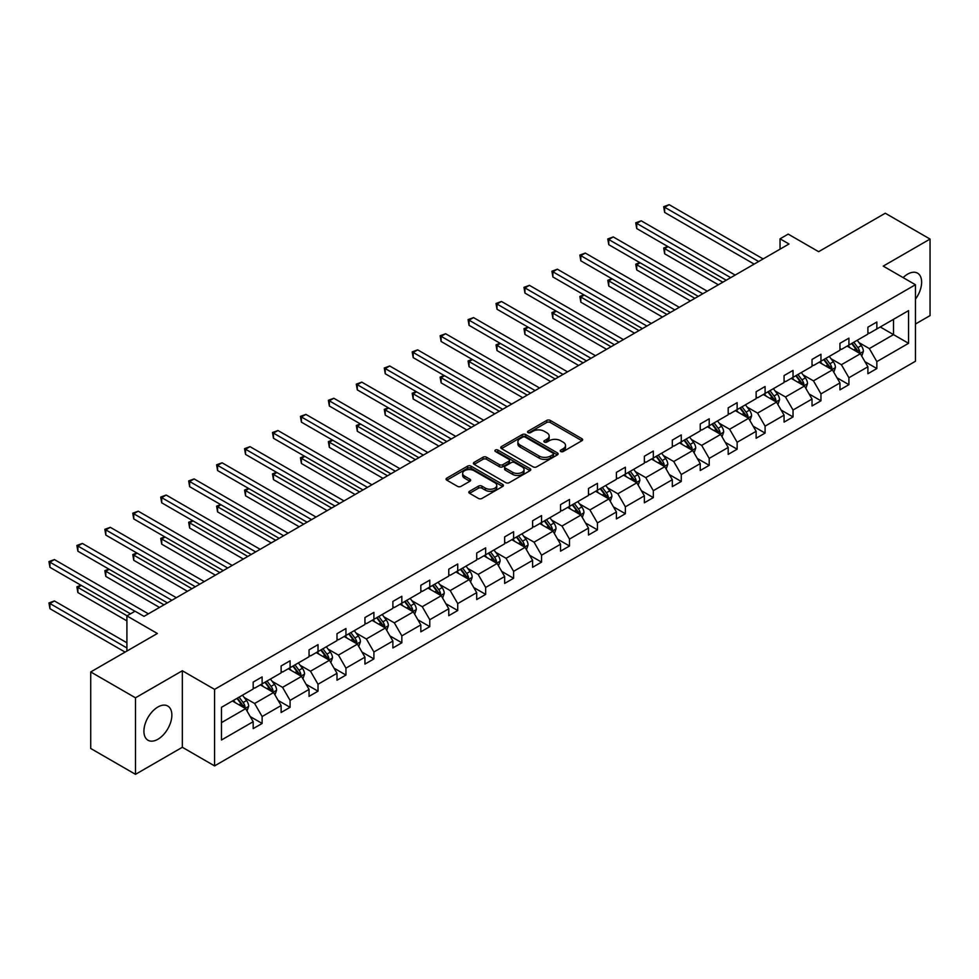 <?xml version="1.0" encoding="UTF-8"?>
<svg xmlns="http://www.w3.org/2000/svg" width="979" height="979" viewBox="0 0 979 979"><rect width="100%" height="100%" fill="white"/><g stroke="black" fill="none" stroke-linecap="round" stroke-linejoin="round"><path stroke-width="1.47" d="M560.771 451.515A1.738 1.003 0 0 0 563.231 451.515L581.905 440.721A2.484 1.432 0 0 0 582.64 439.706A2.484 1.432 0 0 0 581.905 438.69L550.259 420.419A2.484 1.432 0 0 0 546.747 420.419L528.06 431.213A1.738 1.003 0 0 0 527.559 431.923A1.738 1.003 0 0 0 528.06 432.632A1.738 1.003 0 0 0 530.532 432.632L532.943 431.237A7.954 4.589 0 0 1 544.202 431.237L546.833 432.755A7.954 4.589 0 0 1 549.158 436.01A7.954 4.589 0 0 1 546.833 439.253L544.41 440.648A1.738 1.003 0 0 0 543.908 441.358A1.738 1.003 0 0 0 544.41 442.067A1.738 1.003 0 0 0 546.882 442.067L549.292 440.672A7.954 4.589 0 0 1 560.551 440.672L563.182 442.202A7.954 4.589 0 0 1 565.519 445.445A7.954 4.589 0 0 1 563.182 448.688L560.771 450.095A1.738 1.003 0 0 0 560.257 450.805A1.738 1.003 0 0 0 560.771 451.515L560.771 450.095M157.888 739.267A19.764 11.405 120 0 0 170.799 721.866A19.764 11.405 120 0 0 167.764 706.03A19.764 11.405 120 0 0 157.888 707.009A19.764 11.405 120 0 0 144.978 724.423A19.764 11.405 120 0 0 148.013 740.246A19.764 11.405 120 0 0 157.888 739.267M915.451 299.158A19.764 11.405 120 0 0 917.543 273.153A19.764 11.405 120 0 0 907.655 274.132A19.764 11.405 120 0 0 903.127 277.62M915.451 324.025L930.05 315.605L930.05 239.072L885.273 213.226L818.64 251.689L788.193 234.116L780.043 238.815L780.043 249.155M135.494 774.328L182.339 747.283L182.339 670.762L135.494 697.807L135.494 774.328L90.717 748.482L90.717 671.949L157.35 633.486L126.903 615.901L126.903 651.059M135.494 697.807L90.717 671.949M469.565 491.274A2.484 1.432 0 0 0 468.831 492.29A2.484 1.432 0 0 0 469.565 493.306L478.437 498.433A2.484 1.432 0 0 0 481.962 498.433L502.704 486.453A2.484 1.432 0 0 0 503.426 485.437A2.484 1.432 0 0 0 502.704 484.421L471.058 466.151A2.484 1.432 0 0 0 467.546 466.151L446.791 478.131A2.484 1.432 0 0 0 446.069 479.147A2.484 1.432 0 0 0 446.791 480.163L457.523 486.355A2.484 1.432 0 0 0 461.036 486.355L469.92 481.227A2.484 1.432 0 0 0 470.642 480.212A2.484 1.432 0 0 0 469.92 479.196L464.597 476.124A6.645 3.843 0 0 1 462.651 473.408A6.645 3.843 0 0 1 466.75 469.859A6.645 3.843 0 0 1 474.007 470.691L494.836 482.72A6.645 3.843 0 0 1 496.781 485.437A6.645 3.843 0 0 1 492.682 488.986A6.645 3.843 0 0 1 485.425 488.154L481.962 486.147A2.484 1.432 0 0 0 478.437 486.147L469.565 491.274L469.565 493.306M126.903 615.901L135.053 611.202L144.011 616.366L789.001 243.991L780.043 238.815M182.339 670.762L214.572 689.375L915.451 284.73L915.451 361.251L214.572 765.896L214.572 689.375M930.05 239.072L883.217 266.117L915.451 284.73M533.114 466.861A2.484 1.432 0 0 0 536.639 466.861L557.381 454.88A2.484 1.432 0 0 0 558.116 453.864A2.484 1.432 0 0 0 557.381 452.861L525.735 434.59A2.484 1.432 0 0 0 522.223 434.59L501.468 446.559A2.484 1.432 0 0 0 500.746 447.574A2.484 1.432 0 0 0 501.468 448.59L533.114 466.861M496.108 451.882A1.738 1.003 0 0 1 497.87 452.127L497.87 450.059L530.043 468.635A2.484 1.432 0 0 1 530.777 469.651A2.484 1.432 0 0 1 530.043 470.666L509.3 482.647A2.484 1.432 0 0 1 505.776 482.647L474.13 464.376L474.13 462.345A2.484 1.432 0 0 0 473.408 463.361A2.484 1.432 0 0 0 474.13 464.376M474.13 462.345L483.014 457.217A2.484 1.432 0 0 1 486.526 457.217L499.363 464.633A2.484 1.432 0 0 0 502.876 464.633L508.774 461.231A2.484 1.432 0 0 0 509.496 460.216A2.484 1.432 0 0 0 508.774 459.2L495.411 451.49A1.738 1.003 0 0 1 494.897 450.781A1.738 1.003 0 0 1 495.974 449.851A1.738 1.003 0 0 1 497.87 450.059M221.474 707.315L253.182 689.02L253.182 682.082L262.127 676.917L262.127 683.844L281.12 672.879L281.12 665.953L290.078 660.788L290.078 667.715L309.058 656.75L309.058 649.823L318.016 644.647L318.016 651.586L336.996 640.621L336.996 633.694L345.954 628.518L345.954 635.444L364.947 624.492L364.947 617.553L373.905 612.389L373.905 619.315L392.885 608.351L392.885 601.424L401.843 596.26L401.843 603.186L420.823 592.222L420.823 585.295L429.781 580.119L429.781 587.057L448.774 576.093L448.774 569.166L457.719 563.99L457.719 570.916L476.712 559.964L476.712 553.025L485.67 547.861L485.67 554.787L504.65 543.822L504.65 536.896L513.608 531.732L513.608 538.658L532.6 527.693L532.6 520.767L541.546 515.59L541.546 522.529L560.539 511.564L560.539 504.638L569.497 499.461L569.497 506.388L588.477 495.435L588.477 488.497L597.435 483.332L597.435 490.259L616.415 479.294L616.415 472.367L625.373 467.203L625.373 474.13L644.366 463.165L644.366 456.238L653.323 451.062L653.323 458.001L672.304 447.036L672.304 440.109L681.262 434.933L681.262 441.859L700.242 430.907L700.242 423.968L709.2 418.804L709.2 425.73L728.192 414.766L728.192 407.839L737.138 402.675L737.138 409.601L756.131 398.637L756.131 391.71L765.088 386.534L765.088 393.472L784.069 382.508L784.069 375.581L793.027 370.405L793.027 377.331L812.019 366.379L812.019 359.44L820.965 354.276L820.965 361.202L839.958 350.237L839.958 343.311L848.915 338.147L848.915 345.073L867.896 334.108L867.896 327.182L876.854 322.005L876.854 328.944L908.561 310.637L908.561 343.311L876.854 361.618L876.854 368.545L867.896 373.721L867.896 366.782L848.915 377.747L848.915 384.674L839.958 389.85L839.958 382.924L820.965 393.876L820.965 400.815L812.019 405.979L812.019 399.053L793.027 410.017L793.027 416.944L784.069 422.108L784.069 415.182L765.088 426.146L765.088 433.073L756.131 438.249L756.131 431.311L737.138 442.275L737.138 449.202L728.192 454.378L728.192 447.452L709.2 458.405L709.2 465.343L700.242 470.507L700.242 463.581L681.262 474.546L681.262 481.472L672.304 486.636L672.304 479.71L653.323 490.675L653.323 497.601L644.366 502.778L644.366 495.839L625.373 506.804L625.373 513.73L616.415 518.907L616.415 511.98L597.435 522.933L597.435 529.872L588.477 535.036L588.477 528.109L569.497 539.074L569.497 546.001L560.539 551.165L560.539 544.238L541.546 555.203L541.546 562.13L532.6 567.306L532.6 560.367L513.608 571.332L513.608 578.259L504.65 583.435L504.65 576.509L485.67 587.461L485.67 594.4L476.712 599.564L476.712 592.638L457.719 603.602L457.719 610.529L448.774 615.693L448.774 608.767L429.781 619.731L429.781 626.658L420.823 631.834L420.823 624.896L401.843 635.861L401.843 642.787L392.885 647.963L392.885 641.037L373.905 651.99L373.905 658.928L364.947 664.092L364.947 657.166L345.954 668.131L345.954 675.057L336.996 680.221L336.996 673.295L318.016 684.26L318.016 691.186L309.058 696.363L309.058 689.424L290.078 700.389L290.078 707.315L281.12 712.492L281.12 705.565L262.127 716.518L262.127 723.457L253.182 728.621L253.182 721.694L221.474 740.002L221.474 707.315M260.341 684.884L273.594 692.532L254.613 703.497L244.236 697.513M254.613 703.497L262.127 716.518M273.594 692.532L281.12 705.565M253.182 687.356L254.613 688.188L262.127 683.844M288.279 668.743L301.532 676.403L282.552 687.356L272.186 681.372M282.552 687.356L290.078 700.389M301.532 676.403L309.058 689.424M281.12 671.227L282.552 672.059L290.078 667.715M316.229 652.614L329.482 660.262L310.49 671.227L300.125 665.243M310.49 671.227L318.016 684.26M329.482 660.262L336.996 673.295M309.058 655.098L310.49 655.93L318.016 651.586M344.167 636.485L357.421 644.133L338.44 655.098L328.063 649.114M338.44 655.098L345.954 668.131M357.421 644.133L364.947 657.166M336.996 638.969L338.44 639.789L345.954 635.444M372.106 620.356L385.359 628.004L366.379 638.969L356.013 632.985M366.379 638.969L373.905 651.99M385.359 628.004L392.885 641.037M364.947 622.828L366.379 623.66L373.905 619.315M400.044 604.214L413.309 611.875L394.317 622.828L383.952 616.843M394.317 622.828L401.843 635.861M413.309 611.875L420.823 624.896M392.885 606.699L394.317 607.531L401.843 603.186M427.994 588.085L441.248 595.734L422.255 606.699L411.89 600.714M422.255 606.699L429.781 619.731M441.248 595.734L448.774 608.767M420.823 590.57L422.255 591.402L429.781 587.057M455.933 571.956L469.186 579.605L450.205 590.57L439.84 584.585M450.205 590.57L457.719 603.602M469.186 579.605L476.712 592.638M448.774 574.44L450.205 575.26L457.719 570.916M483.871 555.827L497.136 563.476L478.144 574.44L467.778 568.456M478.144 574.44L485.67 587.461M497.136 563.476L504.65 576.509M476.712 558.299L478.144 559.131L485.67 554.787M511.821 539.686L525.074 547.347L506.082 558.299L495.717 552.315M506.082 558.299L513.608 571.332M525.074 547.347L532.6 560.367M504.65 542.17L506.082 543.002L513.608 538.658M539.759 523.557L553.013 531.205L534.032 542.17L523.655 536.186M534.032 542.17L541.546 555.203M553.013 531.205L560.539 544.238M532.6 526.041L534.032 526.873L541.546 522.529M567.698 507.428L580.951 515.076L561.97 526.041L551.605 520.057M561.97 526.041L569.497 539.074M580.951 515.076L588.477 528.109M560.539 509.912L561.97 510.732L569.497 506.388M595.648 491.299L608.901 498.947L589.909 509.912L579.544 503.928M589.909 509.912L597.435 522.933M608.901 498.947L616.415 511.98M588.477 493.771L589.909 494.603L597.435 490.259M623.586 475.158L636.839 482.818L617.859 493.771L607.482 487.787M617.859 493.771L625.373 506.804M636.839 482.818L644.366 495.839M616.415 477.642L617.859 478.474L625.373 474.13M651.524 459.029L664.778 466.677L645.797 477.642L635.432 471.658M645.797 477.642L653.323 490.675M664.778 466.677L672.304 479.71M644.366 461.513L645.797 462.345L653.323 458.001M679.463 442.9L692.728 450.548L673.736 461.513L663.37 455.529M673.736 461.513L681.262 474.546M692.728 450.548L700.242 463.581M672.304 445.384L673.736 446.204L681.262 441.859M707.413 426.771L720.666 434.419L701.674 445.384L691.309 439.4M701.674 445.384L709.2 458.405M720.666 434.419L728.192 447.452M700.242 429.243L701.674 430.075L709.2 425.73M735.351 410.629L748.605 418.29L729.624 429.243L719.259 423.258M729.624 429.243L737.138 442.275M748.605 418.29L756.131 431.311M728.192 413.114L729.624 413.946L737.138 409.601M763.29 394.5L776.543 402.149L757.562 413.114L747.197 407.129M757.562 413.114L765.088 426.146M776.543 402.149L784.069 415.182M756.131 396.984L757.562 397.817L765.088 393.472M791.24 378.371L804.493 386.02L785.501 396.984L775.135 391M785.501 396.984L793.027 410.017M804.493 386.02L812.019 399.053M784.069 380.855L785.501 381.675L793.027 377.331M819.178 362.242L832.431 369.891L813.451 380.855L803.074 374.871M813.451 380.855L820.965 393.876M832.431 369.891L839.958 382.924M812.019 364.714L813.451 365.546L820.965 361.202M847.116 346.101L860.37 353.762L841.389 364.714L831.024 358.73M841.389 364.714L848.915 377.747M860.37 353.762L867.896 366.782M839.958 348.585L841.389 349.417L848.915 345.073M880.256 326.974L893.509 334.622L869.328 348.585L858.962 342.601M869.328 348.585L876.854 361.618M908.561 343.311L893.509 334.622L893.509 319.325L908.561 310.637M182.339 747.283L214.572 765.896M867.896 332.456L869.328 333.288L876.854 328.944M221.474 722.624L245.656 708.661L232.402 701.013M245.656 708.661L253.182 721.694M864.946 361.667L876.854 368.545M836.996 377.796L848.915 384.674M809.058 393.937L820.965 400.815M781.12 410.066L793.027 416.944M753.169 426.195L765.088 433.073M725.231 442.324L737.138 449.202M697.293 458.466L709.2 465.343M669.355 474.595L681.262 481.472M641.404 490.724L653.323 497.601M613.466 506.853L625.373 513.73M585.528 522.994L597.435 529.872M557.577 539.123L569.497 546.001M529.639 555.252L541.546 562.13M501.701 571.381L513.608 578.259M473.75 587.522L485.67 594.4M445.812 603.651L457.719 610.529M417.874 619.78L429.781 626.658M389.936 635.909L401.843 642.787M361.985 652.051L373.905 658.928M334.047 668.18L345.954 675.057M306.109 684.309L318.016 691.186M278.158 700.438L290.078 707.315M250.22 716.579L262.127 723.457M561.457 451.76L563.182 450.756A7.954 4.589 0 0 0 565.519 447.513L565.519 445.445M549.158 436.01L549.158 438.078A7.954 4.589 0 0 1 546.833 441.321L545.107 442.312M581.905 438.69L581.905 440.721L550.259 422.487A2.484 1.432 0 0 0 546.747 422.487L528.758 432.877M557.345 454.905L525.735 436.658A2.484 1.432 0 0 0 522.223 436.658L501.505 448.615M552.988 454.586A1.738 1.003 0 0 0 553.502 453.864A1.738 1.003 0 0 0 552.988 453.155L525.209 437.123A1.738 1.003 0 0 0 522.749 437.123L520.192 438.592A7.954 4.589 0 0 0 517.867 441.847A7.954 4.589 0 0 0 520.192 445.09L539.184 456.055A7.954 4.589 0 0 0 550.443 456.055L552.988 454.586L552.988 456.655A1.738 1.003 0 0 0 553.502 455.933L553.502 453.864M517.867 441.847L517.867 443.915A7.954 4.589 0 0 0 520.192 447.158L520.192 445.09M552.988 456.655L550.443 458.123A7.954 4.589 0 0 1 539.184 458.123L520.192 447.158M474.166 464.401L483.014 459.286L483.014 457.217M509.496 460.216L509.496 462.284A2.484 1.432 0 0 1 508.774 463.3L502.876 466.702A2.484 1.432 0 0 1 499.363 466.702L486.526 459.286A2.484 1.432 0 0 0 483.014 459.286M497.87 452.127L530.006 470.691M512.678 472.319A6.645 3.843 0 0 0 519.935 473.151A6.645 3.843 0 0 0 524.034 469.602A6.645 3.843 0 0 0 522.088 466.885L514.746 462.651A2.484 1.432 0 0 0 511.234 462.651L505.335 466.053A2.484 1.432 0 0 0 504.613 467.069A2.484 1.432 0 0 0 505.335 468.084L512.678 472.319L512.678 474.387A6.645 3.843 0 0 0 519.935 475.219A6.645 3.843 0 0 0 524.034 471.67L524.034 469.602M504.613 467.069L504.613 469.137A2.484 1.432 0 0 0 505.335 470.153L505.335 468.084M512.678 474.387L505.335 470.153M496.781 485.437L496.781 487.505A6.645 3.843 0 0 1 492.682 491.054A6.645 3.843 0 0 1 485.425 490.222L481.962 488.215A2.484 1.432 0 0 0 478.437 488.215L469.602 493.318M462.651 473.408L462.651 475.476A6.645 3.843 0 0 0 464.597 478.193L464.597 476.124M469.883 481.24L464.597 478.193M502.668 486.477L471.058 468.219A2.484 1.432 0 0 0 467.546 468.219L446.828 480.175M861.74 356.111L863.38 351.363A6.718 3.879 -120 0 0 861.239 345.648L857.225 340.276M850.005 347.778L848.267 345.44M668.057 246.659L664.655 248.617L664.655 253.794L718.341 284.779M859.378 353.186L859.758 351.645A6.718 3.879 -120 0 0 857.837 347.606L853.81 342.234M852.134 343.213L856.564 349.124A3.414 1.97 60 0 1 857.176 350.152L859.758 351.645M851.669 343.482L855.683 348.842A6.718 3.879 60 0 1 857.359 352.024M664.655 253.794L663.676 248.054L722.808 282.197M663.676 248.054L667.666 246.427M758.639 261.515L664.655 207.254L669.134 204.672L763.118 258.933M754.16 264.097L664.655 212.431L664.655 207.254L663.676 206.691L669.134 204.672M664.655 212.431L663.676 206.691M833.79 372.253L835.442 367.492A6.718 3.879 -120 0 0 833.3 361.777L829.274 356.405M822.066 363.907L820.316 361.581M640.119 262.788L636.717 264.758L636.717 269.923L690.391 300.92M831.44 369.316L831.82 367.774A6.718 3.879 -120 0 0 829.898 363.735L825.872 358.375M824.196 359.342L828.613 365.253A3.414 1.97 60 0 1 829.237 366.293L831.82 367.774M823.731 359.611L827.744 364.983A6.718 3.879 60 0 1 829.421 368.153M636.717 269.923L635.726 264.183L694.87 298.326M635.726 264.183L639.728 262.556M805.852 388.382L807.504 383.621A6.718 3.879 -120 0 0 805.362 377.906L801.336 372.534M794.128 380.036L792.378 377.71M612.181 278.917L608.767 280.887L608.767 286.052L662.453 317.049M803.502 385.445L803.869 383.903A6.718 3.879 -120 0 0 801.948 379.876L797.934 374.504M796.245 375.471L800.675 381.382A3.414 1.97 60 0 1 801.299 382.422L803.869 383.903M795.78 375.74L799.806 381.112A6.718 3.879 60 0 1 801.483 384.282M608.767 286.052L607.788 280.312L666.932 314.467M607.788 280.312L611.777 278.697M730.701 277.644L636.717 223.383L641.196 220.801L735.168 275.062M726.222 280.227L636.717 228.56L636.717 223.383L635.726 222.82L641.196 220.801M636.717 228.56L635.726 222.82M702.751 293.773L608.767 239.525L613.246 236.93L707.23 291.191M698.272 296.368L608.767 244.689L608.767 239.525L607.788 238.949L613.246 236.93M608.767 244.689L607.788 238.949M777.913 404.511L779.553 399.75A6.718 3.879 -120 0 0 777.412 394.035L773.398 388.675M766.178 396.165L764.44 393.839M584.23 295.046L580.828 297.016L580.828 302.193L634.514 333.178M775.564 401.586L775.931 400.044A6.718 3.879 -120 0 0 774.01 396.005L769.996 390.633M768.307 391.612L772.737 397.511A3.414 1.97 60 0 1 773.361 398.551L775.931 400.044M767.842 391.881L771.868 397.241A6.718 3.879 60 0 1 773.532 400.411M580.828 302.193L579.849 296.453L638.993 330.596M579.849 296.453L583.839 294.826M674.812 309.915L580.828 255.654L585.307 253.071L679.291 307.32M670.334 312.497L580.828 260.818L580.828 255.654L579.849 255.078L585.307 253.071M580.828 260.818L579.849 255.078M749.963 420.64L751.615 415.891A6.718 3.879 -120 0 0 749.473 410.177L745.447 404.804M738.239 412.306L736.502 409.968M556.292 311.187L552.89 313.145L552.89 318.322L606.564 349.307M747.613 417.715L747.993 416.173A6.718 3.879 -120 0 0 746.071 412.135L742.045 406.762M740.369 407.741L744.799 413.652A3.414 1.97 60 0 1 745.411 414.68L747.993 416.173M739.904 408.01L743.918 413.371A6.718 3.879 60 0 1 745.594 416.552M552.89 318.322L551.899 312.582L611.043 346.725M551.899 312.582L555.901 310.955M646.874 326.044L552.89 271.783L557.369 269.201L651.353 323.462M642.395 328.626L552.89 276.959L552.89 271.783L551.899 271.22L557.369 269.201M552.89 276.959L551.899 271.22M722.025 436.781L723.677 432.02A6.718 3.879 -120 0 0 721.535 426.306L717.509 420.933M710.301 428.435L708.551 426.11M528.354 327.316L524.952 329.287L524.952 334.451L578.626 365.448M719.675 433.844L720.054 432.302A6.718 3.879 -120 0 0 718.133 428.264L714.107 422.904M712.431 423.87L716.848 429.781A3.414 1.97 60 0 1 717.472 430.821L720.054 432.302M711.953 424.14L715.979 429.512A6.718 3.879 60 0 1 717.656 432.681M524.952 334.451L523.961 328.711L583.105 362.854M523.961 328.711L527.962 327.084M618.924 342.173L524.952 287.912L529.419 285.33L623.403 339.591M614.445 344.755L524.952 293.088L524.952 287.912L523.961 287.349L529.419 285.33M524.952 293.088L523.961 287.349M694.087 452.91L695.726 448.149A6.718 3.879 -120 0 0 693.585 442.435L689.571 437.062M682.351 444.564L680.613 442.239M500.404 343.445L497.002 345.416L497.002 350.58L550.688 381.577M691.737 449.973L692.104 448.431A6.718 3.879 -120 0 0 690.183 444.405L686.169 439.033M684.48 439.999L688.91 445.91A3.414 1.97 60 0 1 689.534 446.95L692.104 448.431M684.015 440.269L688.041 445.641A6.718 3.879 60 0 1 689.705 448.81M497.002 350.58L496.023 344.841L555.166 378.995M496.023 344.841L500.012 343.225M590.986 358.302L497.002 304.053L501.481 301.459L595.465 355.72M586.507 360.896L497.002 309.217L497.002 304.053L496.023 303.478L501.481 301.459M497.002 309.217L496.023 303.478M666.148 469.039L667.788 464.279A6.718 3.879 -120 0 0 665.647 458.564L661.62 453.204M654.413 460.693L652.675 458.368M472.465 359.574L469.063 361.545L469.063 366.721L522.737 397.707M663.786 466.114L664.166 464.572A6.718 3.879 -120 0 0 662.245 460.534L658.218 455.162M656.542 456.141L660.972 462.039A3.414 1.97 60 0 1 661.584 463.079L664.166 464.572M656.077 456.41L660.091 461.77A6.718 3.879 60 0 1 661.767 464.939M469.063 366.721L468.072 360.982L527.216 395.124M468.072 360.982L472.074 359.354M563.047 374.443L469.063 320.182L473.542 317.6L567.526 371.849M558.568 377.025L469.063 325.346L469.063 320.182L468.072 319.607L473.542 317.6M469.063 325.346L468.072 319.607M638.198 485.168L639.85 480.42A6.718 3.879 -120 0 0 637.708 474.705L633.682 469.333M626.474 476.834L624.724 474.497M444.527 375.716L441.125 377.674L441.125 382.85L494.799 413.836M635.848 482.243L636.228 480.701A6.718 3.879 -120 0 0 634.306 476.663L630.28 471.291M628.604 472.27L633.021 478.18A3.414 1.97 60 0 1 633.646 479.208L636.228 480.701M628.126 472.539L632.153 477.899A6.718 3.879 60 0 1 633.829 481.081M441.125 382.85L440.134 377.111L499.278 411.253M440.134 377.111L444.136 375.483M535.097 390.572L441.125 336.311L445.604 333.729L539.576 387.99M530.63 393.154L441.125 341.487L441.125 336.311L440.134 335.748L445.604 333.729M441.125 341.487L440.134 335.748M610.26 501.309L611.912 496.549A6.718 3.879 -120 0 0 609.758 490.834L605.744 485.462M598.536 492.963L596.786 490.638M416.589 391.845L413.175 393.815L413.175 398.979L466.861 429.977M607.91 498.372L608.277 496.83A6.718 3.879 -120 0 0 606.356 492.792L602.342 487.432M600.653 488.399L605.083 494.309A3.414 1.97 60 0 1 605.707 495.35L608.277 496.83M600.188 488.668L604.214 494.04A6.718 3.879 60 0 1 605.879 497.21M413.175 398.979L412.196 393.24L471.34 427.382M412.196 393.24L416.185 391.612M582.321 517.438L583.961 512.678A6.718 3.879 -120 0 0 581.82 506.963L577.806 501.591M570.586 509.092L568.848 506.767M388.639 407.974L385.236 409.944L385.236 415.108L438.922 446.106M579.96 514.501L580.339 512.959A6.718 3.879 -120 0 0 578.418 508.933L574.392 503.561M572.715 504.528L577.145 510.438A3.414 1.97 60 0 1 577.769 511.479L580.339 512.959M572.25 504.797L576.264 510.169A6.718 3.879 60 0 1 577.94 513.339M385.236 415.108L384.257 409.369L443.401 443.524M384.257 409.369L388.247 407.753M554.371 533.567L556.023 528.807A6.718 3.879 -120 0 0 553.881 523.092L549.855 517.732M542.647 525.221L540.897 522.896M360.7 424.103L357.298 426.073L357.298 431.249L410.972 462.235M552.021 530.642L552.401 529.101A6.718 3.879 -120 0 0 550.479 525.062L546.453 519.69M544.777 520.669L549.195 526.567A3.414 1.97 60 0 1 549.819 527.608L552.401 529.101M544.312 520.938L548.326 526.298A6.718 3.879 60 0 1 550.002 529.468M357.298 431.249L356.307 425.51L415.451 459.653M356.307 425.51L360.309 423.883M526.433 549.696L528.085 544.948A6.718 3.879 -120 0 0 525.943 539.233L521.917 533.861M514.709 541.363L512.959 539.025M332.762 440.244L329.348 442.202L329.348 447.379L383.034 478.364M524.083 546.771L524.463 545.23A6.718 3.879 -120 0 0 522.541 541.191L518.515 535.819M516.826 536.798L521.256 542.709A3.414 1.97 60 0 1 521.88 543.737L524.463 545.23M516.361 537.067L520.387 542.427A6.718 3.879 60 0 1 522.064 545.609M329.348 447.379L328.369 441.639L387.513 475.782M328.369 441.639L332.358 440.012M498.495 565.838L500.134 561.077A6.718 3.879 -120 0 0 497.993 555.362L493.979 549.99M486.759 557.492L485.021 555.166M304.812 456.373L301.41 458.343L301.41 463.508L355.096 494.505M496.145 562.901L496.512 561.359A6.718 3.879 -120 0 0 494.591 557.32L490.577 551.96M488.888 552.927L493.318 558.838A3.414 1.97 60 0 1 493.942 559.878L496.512 561.359M488.423 553.196L492.449 558.568A6.718 3.879 60 0 1 494.114 561.738M301.41 463.508L300.431 457.768L359.574 491.911M300.431 457.768L304.42 456.141M470.544 581.967L472.196 577.206A6.718 3.879 -120 0 0 470.055 571.491L466.028 566.119M458.821 573.621L457.083 571.295M276.873 472.502L273.471 474.472L273.471 479.637L327.145 510.634M468.195 579.03L468.574 577.488A6.718 3.879 -120 0 0 466.653 573.461L462.626 568.089M460.95 569.056L465.38 574.967A3.414 1.97 60 0 1 465.992 576.007L468.574 577.488M460.485 569.325L464.499 574.697A6.718 3.879 60 0 1 466.175 577.867M273.471 479.637L272.48 473.897L331.624 508.052M272.48 473.897L276.482 472.282M442.606 598.096L444.258 593.335A6.718 3.879 -120 0 0 442.116 587.62L438.09 582.26M430.882 589.75L429.132 587.424M248.935 488.631L245.533 490.601L245.533 495.778L299.207 526.763M440.256 595.171L440.636 593.629A6.718 3.879 -120 0 0 438.714 589.591L434.688 584.218M433.012 585.197L437.429 591.096A3.414 1.97 60 0 1 438.054 592.136L440.636 593.629M432.534 585.466L436.561 590.827A6.718 3.879 60 0 1 438.237 593.996M245.533 495.778L244.542 490.038L303.686 524.181M244.542 490.038L248.544 488.411M414.668 614.225L416.308 609.476A6.718 3.879 -120 0 0 414.166 603.762L410.152 598.389M402.932 605.891L401.194 603.553M220.985 504.772L217.583 506.73L217.583 511.907L271.269 542.892M412.318 611.3L412.685 609.758A6.718 3.879 -120 0 0 410.764 605.72L406.75 600.347M405.061 601.326L409.491 607.237A3.414 1.97 60 0 1 410.115 608.265L412.685 609.758M404.596 601.596L408.622 606.956A6.718 3.879 60 0 1 410.287 610.137M217.583 511.907L216.604 506.167L275.748 540.31M216.604 506.167L220.593 504.54M386.729 630.366L388.369 625.605A6.718 3.879 -120 0 0 386.228 619.891L382.214 614.518M374.994 622.02L373.256 619.695M193.047 520.901L189.645 522.872L189.645 528.036L243.318 559.033M384.368 627.429L384.747 625.887A6.718 3.879 -120 0 0 382.826 621.849L378.8 616.489M377.123 617.455L381.553 623.366A3.414 1.97 60 0 1 382.165 624.406L384.747 625.887M376.658 617.725L380.672 623.097A6.718 3.879 60 0 1 382.348 626.266M189.645 528.036L188.653 522.296L247.797 556.439M188.653 522.296L192.655 520.669M358.779 646.495L360.431 641.734A6.718 3.879 -120 0 0 358.29 636.02L354.263 630.647M347.055 638.149L345.306 635.824M165.108 537.03L161.706 539.001L161.706 544.165L215.38 575.162M356.429 643.558L356.809 642.016A6.718 3.879 -120 0 0 354.887 637.99L350.861 632.618M349.185 633.584L353.603 639.495A3.414 1.97 60 0 1 354.227 640.535L356.809 642.016M348.708 633.854L352.734 639.226A6.718 3.879 60 0 1 354.41 642.395M161.706 544.165L160.715 538.426L219.859 572.58M160.715 538.426L164.717 536.81M507.159 406.701L413.175 352.44L417.654 349.858L511.638 404.119M502.68 409.283L413.175 357.616L413.175 352.44L412.196 351.877L417.654 349.858M413.175 357.616L412.196 351.877M479.22 422.83L385.236 368.581L389.715 365.987L483.699 420.248M474.742 425.424L385.236 373.745L385.236 368.581L384.257 368.006L389.715 365.987M385.236 373.745L384.257 368.006M451.282 438.971L357.298 384.71L361.777 382.128L455.749 436.377M446.803 441.553L357.298 389.875L357.298 384.71L356.307 384.135L361.777 382.128M357.298 389.875L356.307 384.135M423.332 455.1L329.348 400.839L333.827 398.257L427.811 452.518M418.853 457.682L329.348 406.016L329.348 400.839L328.369 400.276L333.827 398.257M329.348 406.016L328.369 400.276M395.394 471.229L301.41 416.968L305.889 414.386L399.873 468.647M390.915 473.812L301.41 422.145L301.41 416.968L300.431 416.405L305.889 414.386M301.41 422.145L300.431 416.405M367.455 487.358L273.471 433.11L277.95 430.515L371.934 484.776M362.976 489.953L273.471 438.274L273.471 433.11L272.48 432.534L277.95 430.515M273.471 438.274L272.48 432.534M339.505 503.5L245.533 449.239L250.012 446.657L343.984 500.905M335.026 506.082L245.533 454.403L245.533 449.239L244.542 448.663L250.012 446.657M245.533 454.403L244.542 448.663M311.567 519.629L217.583 465.368L222.062 462.786L316.046 517.047M307.088 522.211L217.583 470.544L217.583 465.368L216.604 464.805L222.062 462.786M217.583 470.544L216.604 464.805M283.629 535.758L189.645 481.497L194.123 478.915L288.107 533.176M279.15 538.34L189.645 486.673L189.645 481.497L188.653 480.934L194.123 478.915M189.645 486.673L188.653 480.934M255.678 551.887L161.706 497.638L166.185 495.044L260.157 549.305M251.211 554.481L161.706 502.802L161.706 497.638L160.715 497.063L166.185 495.044M161.706 502.802L160.715 497.063M330.841 662.624L332.493 657.864A6.718 3.879 -120 0 0 330.351 652.149L326.325 646.789M319.117 654.278L317.367 651.953M137.17 553.159L133.756 555.13L133.756 560.306L187.442 591.292M328.491 659.699L328.858 658.157A6.718 3.879 -120 0 0 326.937 654.119L322.923 648.747M321.234 649.726L325.664 655.624A3.414 1.97 60 0 1 326.288 656.664L328.858 658.157M320.769 649.995L324.795 655.355A6.718 3.879 60 0 1 326.46 658.524M133.756 560.306L132.777 554.567L191.921 588.709M132.777 554.567L136.766 552.939M227.74 568.028L133.756 513.767L138.235 511.185L232.219 565.434M223.261 570.61L133.756 518.931L133.756 513.767L132.777 513.192L138.235 511.185M133.756 518.931L132.777 513.192M302.903 678.753L304.542 674.005A6.718 3.879 -120 0 0 302.401 668.29L298.387 662.918M291.167 670.419L289.429 668.082M109.22 569.301L105.818 571.259L105.818 576.435L159.504 607.421M300.541 675.828L300.92 674.286A6.718 3.879 -120 0 0 298.999 670.248L294.985 664.876M293.296 665.855L297.726 671.765A3.414 1.97 60 0 1 298.35 672.793L300.92 674.286M292.831 666.124L296.845 671.484A6.718 3.879 60 0 1 298.522 674.666M105.818 576.435L104.839 570.696L163.982 604.838M104.839 570.696L108.828 569.068M199.802 584.157L105.818 529.896L110.297 527.314L204.281 581.575M195.323 586.739L105.818 535.072L105.818 529.896L104.839 529.333L110.297 527.314M105.818 535.072L104.839 529.333M274.952 694.894L276.604 690.134A6.718 3.879 -120 0 0 274.463 684.419L270.437 679.047M263.229 686.548L261.479 684.223M81.281 585.43L77.879 587.4L77.879 592.564L126.903 620.87M272.603 691.957L272.982 690.415A6.718 3.879 -120 0 0 271.061 686.377L267.034 681.017M265.358 681.984L269.776 687.894A3.414 1.97 60 0 1 270.4 688.935L272.982 690.415M264.893 682.253L268.907 687.625A6.718 3.879 60 0 1 270.583 690.795M77.879 592.564L76.888 586.825L127.074 615.803M76.888 586.825L80.89 585.197M171.863 600.286L77.879 546.025L82.358 543.443L176.33 597.704M167.385 602.868L77.879 551.201L77.879 546.025L76.888 545.462L82.358 543.443M77.879 551.201L76.888 545.462M247.014 711.023L248.666 706.263A6.718 3.879 -120 0 0 246.524 700.548L242.498 695.176M235.29 702.677L233.54 700.352M126.903 642.787L54.408 600.947L49.941 603.529L49.941 608.693L125.104 652.1M244.664 708.086L245.044 706.544A6.718 3.879 -120 0 0 243.122 702.518L239.096 697.146M237.407 698.113L241.837 704.023A3.414 1.97 60 0 1 242.462 705.064L245.044 706.544M236.942 698.382L240.969 703.754A6.718 3.879 60 0 1 242.645 706.924M49.941 608.693L48.95 602.954L126.903 647.963M48.95 602.954L54.408 600.947M134.955 611.251L49.941 562.166L54.408 559.572L148.392 613.833M130.488 613.833L49.941 567.331L49.941 562.166L48.95 561.591L54.408 559.572M49.941 567.331L48.95 561.591M563.182 450.756L563.182 448.688M544.41 442.067L544.41 440.648M546.833 441.321L546.833 439.253M528.06 432.632L528.06 431.213M546.747 422.487L546.747 420.419M550.259 422.487L550.259 420.419M501.468 448.59L501.468 446.559M522.223 436.658L522.223 434.59M525.735 436.658L525.735 434.59M557.381 454.88L557.381 452.861M539.184 458.123L539.184 456.055M550.443 458.123L550.443 456.055M486.526 459.286L486.526 457.217M499.363 466.702L499.363 464.633M502.876 466.702L502.876 464.633M508.774 463.3L508.774 461.231M530.043 470.666L530.043 468.635M478.437 488.215L478.437 486.147M481.962 488.215L481.962 486.147M485.425 490.222L485.425 488.154M469.92 481.227L469.92 479.196M446.791 480.163L446.791 478.131M467.546 468.219L467.546 466.151M471.058 468.219L471.058 466.151M502.704 486.453L502.704 484.421M859.892 353.48L863.343 351.485M857.837 347.606L861.239 345.648M853.774 349.956L855.683 348.842M831.954 369.609L835.393 367.614M829.898 363.735L833.3 361.777M825.835 366.085L827.744 364.983M804.004 385.738L807.455 383.756M801.948 379.876L805.362 377.906M797.897 382.214L799.806 381.112M776.066 401.879L779.517 399.885M774.01 396.005L777.412 394.035M769.959 398.343L771.868 397.241M748.127 418.009L751.566 416.014M746.071 412.135L749.473 410.177M742.009 414.484L743.918 413.371M720.177 434.138L723.628 432.143M718.133 428.264L721.535 426.306M714.07 430.613L715.979 429.512M692.239 450.267L695.69 448.284M690.183 444.405L693.585 442.435M686.132 446.742L688.041 445.641M664.3 466.408L667.751 464.413M662.245 460.534L665.647 458.564M658.182 462.871L660.091 461.77M636.35 482.537L639.801 480.542M634.306 476.663L637.708 474.705M630.243 479.012L632.153 477.899M608.412 498.666L611.863 496.671M606.356 492.792L609.758 490.834M602.305 495.141L604.214 494.04M580.474 514.795L583.925 512.812M578.418 508.933L581.82 506.963M574.355 511.271L576.264 510.169M552.535 530.936L555.974 528.941M550.479 525.062L553.881 523.092M546.417 527.4L548.326 526.298M524.585 547.065L528.036 545.07M522.541 541.191L525.943 539.233M518.478 543.541L520.387 542.427M496.647 563.194L500.098 561.2M494.591 557.32L497.993 555.362M490.54 559.67L492.449 558.568M468.708 579.323L472.147 577.341M466.653 573.461L470.055 571.491M462.59 575.799L464.499 574.697M440.758 595.465L444.209 593.47M438.714 589.591L442.116 587.62M434.652 591.928L436.561 590.827M412.82 611.594L416.271 609.599M410.764 605.72L414.166 603.762M406.713 608.069L408.622 606.956M384.882 627.723L388.333 625.728M382.826 621.849L386.228 619.891M378.763 624.198L380.672 623.097M356.943 643.852L360.382 641.869M354.887 637.99L358.29 636.02M350.825 640.327L352.734 639.226M328.993 659.993L332.444 657.998M326.937 654.119L330.351 652.149M322.886 656.456L324.795 655.355M301.055 676.122L304.506 674.127M298.999 670.248L302.401 668.29M294.948 672.597L296.845 671.484M273.117 692.251L276.555 690.256M271.061 686.377L274.463 684.419M266.998 688.726L268.907 687.625M245.166 708.38L248.617 706.397M243.122 702.518L246.524 700.548M239.06 704.856L240.969 703.754"/></g></svg>
